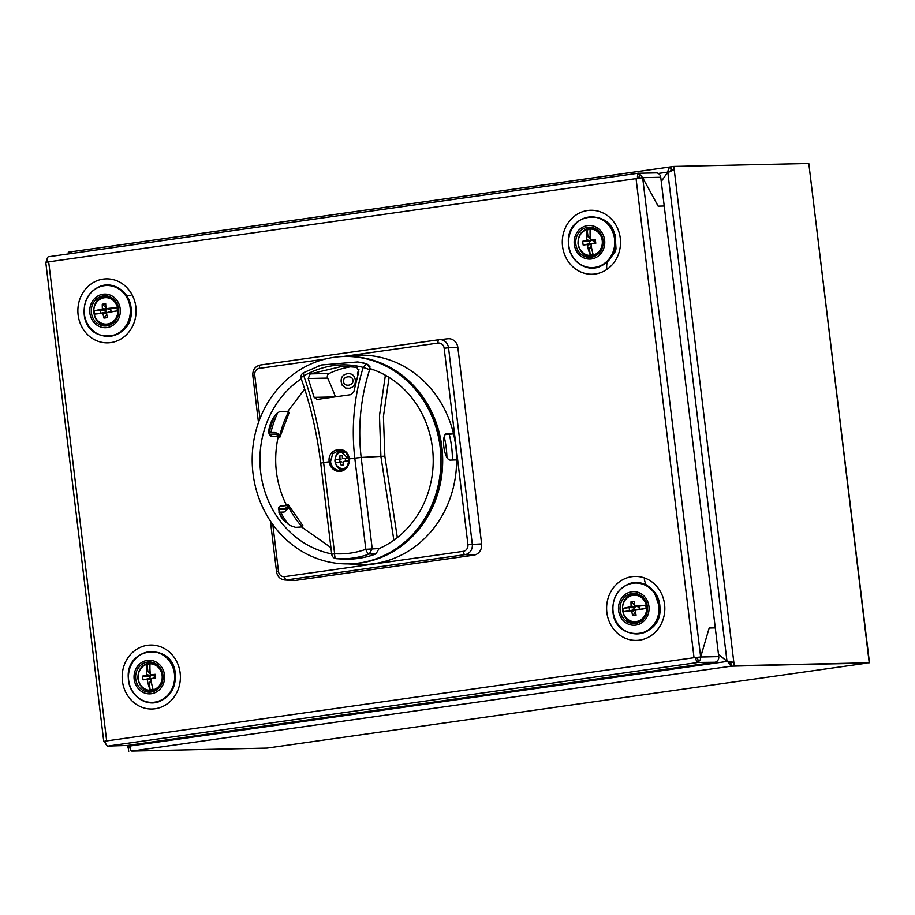 <?xml version="1.0" encoding="UTF-8"?>
<svg xmlns="http://www.w3.org/2000/svg" width="915" height="915" viewBox="0 0 915 915"><rect width="100%" height="100%" fill="white"/><g stroke="black" fill="none" stroke-linecap="round" stroke-linejoin="round"><path stroke-width="1.37" d="M660.607 610.248L653.951 591.25M646.276 584.994A16.779 15.269 88.7 0 1 644.297 578.68M606.805 268.907A16.779 15.269 88.7 0 1 607.274 262.022M612.444 255.296L615.04 251.9L616.012 248.891L615.132 234.366M167.891 696.098L170.533 692.987M130.937 295.682A16.779 15.269 88.7 0 1 126.144 294.939M151.478 692.003A15.109 13.748 88.7 0 1 146.697 690.413M146.126 663.855A15.109 13.748 88.7 0 1 150.815 662.06M151.147 692.049A15.109 13.748 -91.3 0 0 163.042 675.956A15.109 13.748 -91.3 0 0 149.008 661.968A15.109 13.748 -91.3 0 0 135.603 677.375A15.109 13.748 -91.3 0 0 149.671 692.163A15.109 13.748 -91.3 0 0 151.147 692.049M164.506 674.915A16.813 15.303 88.7 0 1 143.506 692.586A16.813 15.303 88.7 0 1 140.006 663.695A16.813 15.303 88.7 0 1 164.506 674.915M591.559 247.805L589.397 248.114L590.232 255.022A12.764 11.609 88.7 0 0 593.149 254.61A26.821 8.006 -97.7 0 1 591.033 244.682A26.821 4.369 127.5 0 1 591.559 243.928A26.821 1.784 -9.8 0 0 595.768 243.276A25.952 2.539 -96.6 0 0 595.31 239.524A26.821 4.163 176 0 0 591.079 239.982L593.618 241L595.31 239.524M591.079 239.982A26.821 2.688 38.2 0 1 590.392 239.398A26.821 8.006 -97.7 0 1 590.106 229.505A12.764 11.609 88.7 0 0 587.19 229.917L588.025 236.836L590.175 236.528M578.166 244.053A14.102 12.833 -91.3 0 0 591.193 256.349A14.102 12.833 -91.3 0 0 598.936 253.261M598.444 230.9A14.102 12.833 -91.3 0 0 590.575 228.155C582.043 229.436 577.857 234.732 578.017 244.042C580.499 252.597 584.891 256.703 591.193 256.349M588.025 236.836L590.358 238.975M589.397 248.114L591.204 245.746M591.01 239.913L590.564 241.434L586.275 240.668A26.821 4.163 176 0 0 582.718 241.308A25.952 21.079 79.5 0 0 582.889 243.184A25.952 21.079 79.5 0 0 583.175 245.06L590.815 243.447L591.502 244.031L587.441 245.197A26.821 13.954 81.5 0 0 590.232 255.022M587.441 245.197A26.821 11.037 -148.7 0 1 586.755 244.602L590.815 243.447M583.175 245.06A26.821 1.784 -9.8 0 0 586.755 244.602M586.275 240.668A26.821 12.718 -46.7 0 1 586.801 239.902L591.101 240.679M587.19 229.917A26.821 13.954 81.5 0 0 586.801 239.902M595.768 243.276L594.899 242.864L594.659 240.851M582.718 241.308L589.523 241.583L589.775 243.584M590.564 241.434L589.523 241.583M591.559 243.928L594.899 242.864M151.444 682.59L149.271 682.899L150.106 689.807A12.764 11.609 88.7 0 0 153.034 689.395A26.821 8.006 -97.7 0 1 150.918 679.468A26.821 4.369 127.5 0 1 151.444 678.713A26.821 1.784 -9.8 0 0 155.642 678.061A25.952 2.539 -96.6 0 0 155.195 674.309A26.821 4.163 176 0 0 150.964 674.767L153.491 675.785L155.195 674.309M150.964 674.767A26.821 2.688 38.2 0 1 150.277 674.183A26.821 8.006 -97.7 0 1 149.991 664.29A12.764 11.609 88.7 0 0 147.075 664.702L147.91 671.621L150.06 671.313M138.051 678.838A14.102 12.833 -91.3 0 0 151.078 691.134A14.102 12.833 -91.3 0 0 158.821 688.046M158.329 665.685A14.102 12.833 -91.3 0 0 150.46 662.94C141.928 664.221 137.742 669.517 137.902 678.827C140.384 687.382 144.776 691.488 151.078 691.134M147.91 671.621L150.232 673.76M149.271 682.899L151.078 680.531M150.883 674.698L150.449 676.219L146.16 675.453A26.821 4.163 176 0 0 142.603 676.094A25.952 21.079 79.5 0 0 142.774 677.969A25.952 21.079 79.5 0 0 143.06 679.845L150.689 678.232L151.387 678.816L147.326 679.982A26.821 13.954 81.5 0 0 150.106 689.807M147.326 679.982A26.821 11.037 -148.7 0 1 146.629 679.388L150.689 678.232M143.06 679.845A26.821 1.784 -9.8 0 0 146.629 679.388M146.16 675.453A26.821 12.718 -46.7 0 1 146.686 674.687L150.975 675.464M147.075 664.702A26.821 13.954 81.5 0 0 146.686 674.687M155.642 678.061L154.784 677.649L154.532 675.636M142.603 676.094L149.408 676.368L149.648 678.381M150.449 676.219L149.408 676.368M151.444 678.713L154.784 677.649M107.169 325.832A15.109 13.748 88.7 0 1 102.388 324.242M101.805 297.695A15.109 13.748 88.7 0 1 106.506 295.9M103.212 295.922A15.109 13.748 -91.3 0 0 91.328 312.015A15.109 13.748 -91.3 0 0 105.362 326.003A15.109 13.748 -91.3 0 0 118.767 310.608A15.109 13.748 -91.3 0 0 104.699 295.808A15.109 13.748 -91.3 0 0 103.212 295.922M89.864 313.056A16.813 15.303 88.7 0 1 110.864 295.385A16.813 15.303 88.7 0 1 114.364 324.276A16.813 15.303 88.7 0 1 89.864 313.056M103.223 335.816A25.529 23.23 -91.3 0 0 131.12 310.334A25.529 23.23 -91.3 0 0 102.137 286.086M130.445 745.027L130.559 745.931L131.268 744.913L130.662 745.919L727.013 661.442L718.469 654.214L727.002 661.328L667.801 172.112L661.259 181.479L667.801 172.112L658.32 173.461M267.031 748.093L131.84 751.078C130.639 750.78 130.25 749.053 130.662 745.919M727.562 661.442L731.108 666.189L730.708 662.86L728.294 661.431M869.067 659.326L809.226 166.919L869.227 662.792L731.108 666.189L131.84 751.078M809.226 166.919L808.803 163.476L673.817 166.427L674.241 169.881L667.813 172.237M869.227 662.792L734.242 665.743L733.83 662.3L727.002 661.328M669.082 172.1L671.095 170.201L670.581 166.885L71.324 251.774L670.478 166.907M673.817 166.427L670.684 166.873C669.368 167.239 668.373 168.989 667.687 172.134M70.592 253.627L71.324 251.774M734.242 665.743L866.288 663.203M674.241 169.881L733.83 662.3L730.799 662.735L731.211 666.177M68.488 253.924L68.282 252.208L71.221 251.797M128.706 751.524L128.294 748.081L130.479 747.772M670.787 166.862L671.21 170.304L670.043 171.162M673.451 169.996L671.21 170.304M130.548 745.817C128.054 747.2 127.311 747.955 128.294 748.081L127.517 745.451M728.386 661.293L730.799 662.735M591.593 257.207A15.109 13.748 88.7 0 1 586.824 255.628M586.24 229.07A15.109 13.748 88.7 0 1 590.941 227.275M591.273 257.264A15.109 13.748 -91.3 0 0 603.157 241.171A15.109 13.748 -91.3 0 0 589.123 227.183A15.109 13.748 -91.3 0 0 575.718 242.589A15.109 13.748 -91.3 0 0 589.786 257.378A15.109 13.748 -91.3 0 0 591.273 257.264M604.632 240.13A16.813 15.303 88.7 0 1 583.621 257.801A16.813 15.303 88.7 0 1 580.121 228.91A16.813 15.303 88.7 0 1 604.632 240.13M94.52 314.108L100.799 313.216L100.41 310.013L94.131 310.906A12.764 11.609 88.7 0 0 94.52 314.108A26.821 1.784 -9.8 0 0 102.32 313.227L106.38 312.061L107.078 312.644L103.018 313.811A26.821 13.954 81.5 0 0 103.944 318.077A25.952 10.797 -20 0 0 107.352 317.585A26.821 8.006 -97.7 0 1 106.598 313.307A26.821 4.369 127.5 0 1 107.135 312.553A26.821 1.784 -9.8 0 0 117.349 310.871L111.07 311.763L110.223 309.476L106.655 308.607A26.821 2.688 -141.8 0 1 105.957 308.023A26.821 8.006 -97.7 0 1 105.683 303.746A25.952 12.81 -173.2 0 0 103.944 303.952A25.952 12.81 -173.2 0 0 102.274 304.226A26.821 13.954 81.5 0 0 102.377 308.527L106.666 309.293L105.099 310.208L105.339 312.209L106.38 312.061M100.799 313.216L105.339 312.209M117.349 310.871A12.764 11.609 88.7 0 0 116.96 307.669L110.681 308.561L111.07 311.763M114.02 299.525A14.102 12.833 -91.3 0 0 106.151 296.78L104.733 296.895C88.915 298.267 90.917 326.163 106.769 324.962A14.102 12.833 -91.3 0 0 114.512 321.886M106.151 296.78A14.102 12.833 -91.3 0 0 104.767 296.895M110.681 308.561L110.223 309.476M100.41 310.013L105.099 310.208M106.14 310.059L101.851 309.281A26.821 4.163 176 0 0 94.131 310.906M101.851 309.281A26.821 12.718 -46.7 0 1 102.377 308.527M116.96 307.669A26.821 4.163 176 0 0 106.655 308.607M103.018 313.811A26.821 11.037 -148.7 0 1 102.32 313.227M103.944 318.077L106.769 314.371M102.274 304.226L105.923 307.6M106.575 308.538L106.666 309.293M107.135 312.553L110.475 311.489M623.252 611.655L629.543 610.763L629.154 607.56L622.875 608.441A12.764 11.609 88.7 0 0 623.252 611.655A26.821 1.784 -9.8 0 0 631.064 610.774A26.821 11.037 31.3 0 0 631.75 611.357A26.821 13.954 81.5 0 0 632.688 615.612A25.952 10.797 -20 0 0 636.097 615.132A26.821 8.006 -97.7 0 1 635.342 610.854A26.821 4.369 127.5 0 1 635.868 610.088A26.821 1.784 -9.8 0 0 646.093 608.418L639.802 609.31L638.967 607.022L635.399 606.142A26.821 2.688 38.2 0 1 634.701 605.558A26.821 8.006 -97.7 0 1 634.427 601.292A25.952 12.81 -173.2 0 0 632.688 601.498A25.952 12.81 -173.2 0 0 631.007 601.773A26.821 13.954 81.5 0 0 631.11 606.073L635.41 606.839L633.843 607.743L634.084 609.756L635.124 609.607L631.064 610.774M629.543 610.763L634.084 609.756M646.093 608.418A12.764 11.609 88.7 0 0 645.704 605.215L639.413 606.096L639.802 609.31M642.765 597.06A14.102 12.833 -91.3 0 0 634.884 594.327L633.477 594.441C617.659 595.814 619.661 623.71 635.502 622.509A14.102 12.833 -91.3 0 0 643.245 619.432M634.884 594.327A14.102 12.833 -91.3 0 0 633.5 594.441M639.413 606.096L638.967 607.022M629.154 607.56L633.843 607.743M634.884 607.594L630.584 606.828A26.821 4.163 176 0 0 622.875 608.441M630.584 606.828A26.821 12.718 -46.7 0 1 631.11 606.073M645.704 605.215A26.821 4.163 176 0 0 635.399 606.142M632.688 615.612L635.513 611.918M631.007 601.773L634.667 605.135M635.319 606.085L635.41 606.839M631.75 611.357L635.811 610.191L635.124 609.607M635.868 610.088L639.208 609.024M635.902 623.378A15.109 13.748 88.7 0 1 631.133 621.788M630.549 595.23A15.109 13.748 88.7 0 1 635.25 593.435M631.956 593.469A15.109 13.748 -91.3 0 0 620.061 609.562A15.109 13.748 -91.3 0 0 634.095 623.55A15.109 13.748 -91.3 0 0 647.511 608.143A15.109 13.748 -91.3 0 0 633.443 593.343A15.109 13.748 -91.3 0 0 631.956 593.469M618.597 610.591A16.813 15.303 88.7 0 1 639.608 592.931A16.813 15.303 88.7 0 1 643.096 621.811A16.813 15.303 88.7 0 1 618.597 610.591M631.968 633.363A25.529 23.23 -91.3 0 0 659.864 607.88A25.529 23.23 -91.3 0 0 630.881 583.633M47.317 261.77L48.655 261.564L106.666 740.91L105.156 741.116A5.033 2.07 -98.1 0 0 107.844 746.068L127.448 745.462L714.821 662.254A5.033 4.586 88.7 0 0 718.755 656.615L664.221 206.001L658.125 206.138L642.662 177.704L658.148 206.138L664.221 206.001L660.744 177.27A5.033 4.586 88.7 0 0 656.101 172.889L639.047 173.255M642.387 177.716L46.208 262.193M105.156 741.139L103.75 741.436L105.179 741.333M696.944 657.462L695.549 657.485A5.033 2.07 81.9 0 0 698.237 662.437L697.836 659.109A1.681 0.686 -98.1 0 1 696.944 657.462L700.661 656.981L709.182 628.022L700.673 657.016L697.642 657.439L697.333 658.697M715.278 627.896L709.205 628.022L715.278 627.896M639.059 173.393L642.662 177.67L700.661 656.981L695.64 657.485M698.202 662.151L700.318 659.704L700.673 657.016L718.755 656.615M105.179 741.367L104.23 741.459M104.219 741.505L106.62 745.313M127.448 745.462A5.033 4.586 88.7 0 1 126.956 745.496L109.114 745.885M50.108 256.532L48.632 256.738A5.033 2.07 81.9 0 0 48.529 256.749A5.033 2.07 81.9 0 0 47.145 261.781M638.922 178.002A1.681 0.686 -98.1 0 1 639.425 176.435L639.025 173.107A5.033 2.07 -98.1 0 0 638.922 173.118L48.529 256.749M695.549 657.485L694.039 657.702L636.028 178.356L637.549 178.15A5.033 2.07 -98.1 0 1 638.922 173.118M47.374 258.099L46.196 261.987M638.99 176.938L639.608 177.933M714.821 662.254L698.237 662.437M638.83 173.141L50.142 256.52M449.219 434.27A96.327 87.657 -91.3 0 1 452.445 460.028A96.327 87.657 -91.3 0 0 449.242 434.27L452.422 433.813M288.454 412.059A96.327 87.657 -91.3 0 0 279.876 435.414L276.879 434.053A99.849 90.859 -91.3 0 0 276.73 434.705M285.526 508.26A99.849 90.859 -91.3 0 0 285.972 509.117L288.534 506.956A96.327 87.657 -91.3 0 0 301.916 526.617M349.21 388.257L345.63 388.063L342.13 385.169L341.204 382.012C340.78 377.357 342.839 374.601 347.38 373.732C351.943 373.309 354.574 375.39 355.283 379.988C355.695 384.666 353.67 387.422 349.21 388.257M357.891 374.658L357.445 373.217L358.943 369.591M348.558 373.64L347.403 373.732C342.851 374.601 340.792 377.357 341.215 382.012L342.153 385.169L345.641 388.063L347.929 388.372M347.7 376.854C344.6 377.426 343.216 379.027 343.548 381.647C343.857 384.289 345.596 385.455 348.729 385.158C351.829 384.54 353.224 382.928 352.938 380.32C352.618 377.735 350.88 376.58 347.7 376.854C350.891 376.58 352.63 377.735 352.95 380.32C353.236 382.928 351.84 384.54 348.752 385.158L347.769 385.238M358.783 371.524L358.531 372.405M343.045 356.518L438.045 343.068A5.982 5.444 88.7 0 1 444.164 348.238L467.931 544.631A5.982 5.444 88.7 0 1 463.242 551.333L284.611 576.633A5.982 5.444 88.7 0 1 278.492 571.463L276.559 571.841C277.439 576.622 280.184 579.332 284.794 579.996L293.429 580.533A10.065 9.161 -91.3 0 0 295.122 580.465L473.753 555.165A10.065 9.161 -91.3 0 0 481.633 543.899L457.866 347.494A10.065 9.161 -91.3 0 0 447.858 338.756A10.065 9.161 -91.3 0 0 447.572 338.802M363.026 357.834A103.635 94.302 88.7 0 1 442.666 458.072A103.635 94.302 88.7 0 1 367.498 561.696M343.434 356.507L351.737 355.626A104.722 95.297 88.7 0 1 453.405 433.264A104.722 95.297 88.7 0 1 456.619 459.902A104.722 95.297 88.7 0 1 356.312 564.395L347.975 563.88M285.983 509.106A99.849 90.859 -91.3 0 0 285.995 509.117L278.4 509.289M452.468 460.028A96.327 87.657 -91.3 0 0 449.242 434.27L452.456 433.813L445.948 433.962M279.876 435.403L276.913 434.053A99.849 90.859 -91.3 0 0 276.913 434.065L269.582 434.213M269.021 432.246L270.977 432.2A104.722 95.297 88.7 0 1 277.382 413.443M269.307 432.235A104.722 95.297 88.7 0 1 274.557 416.165M283.833 520.441A104.722 95.297 88.7 0 1 278.972 512.171L278.846 512.171M449.242 434.27L453.543 433.859M456.619 459.902L450.626 460.085C443.855 461.011 440.424 432.761 447.412 433.447L453.405 433.264M280.047 434.682L274.454 432.12L270.977 432.2M288.545 506.979L285.995 509.117M278.972 512.171L284.13 512.057L289.037 507.928M288.111 524.238A104.722 95.297 88.7 0 1 280.642 512.137M348.432 457.992L343.754 458.655L345.435 458.77L345.698 460.943L344.234 461.377M340.003 462.098L341.638 461.869L339.957 461.755L339.694 459.582L341.284 458.998L334.936 459.902A8.532 7.766 -91.3 0 0 335.279 462.761L335.416 462.738A8.246 7.503 88.7 0 0 343.56 468.446A8.246 7.503 88.7 0 0 345.801 467.725M334.936 459.902L335.073 459.868A8.246 7.503 88.7 0 1 341.581 452.079A8.246 7.503 88.7 0 1 345.515 452.685M335.05 459.868A8.898 8.098 -91.3 0 0 335.05 459.89A10.065 9.161 88.7 0 1 335.05 459.868A12.856 0.675 -6.7 0 1 339.408 459.09A12.902 4.015 -26.6 0 1 339.74 458.861A12.902 6.394 -70.8 0 1 339.934 458.209A12.924 6.348 -97.2 0 1 340.037 455.567L342.313 455.247A12.924 4.255 81.1 0 0 342.427 457.866A12.902 3.26 57.6 0 0 342.725 458.438L343.125 458.564A12.856 0.675 -6.7 0 1 348.421 457.935M343.811 451.392A8.898 8.098 -91.3 0 0 342.942 451.358L342.038 451.427C331.985 452.307 333.266 469.898 343.331 469.143A8.898 8.098 -91.3 0 0 344.132 469.086M342.942 451.358A8.898 8.098 -91.3 0 0 342.073 451.427M348.684 460.817L343.48 461.48A12.902 1.338 148.4 0 0 343.125 461.72A12.902 3.729 107.2 0 0 342.965 462.361A12.924 4.278 83.3 0 0 343.502 464.992L341.215 465.312A12.924 6.325 -99.5 0 1 340.483 462.716A12.902 5.936 -125.5 0 1 340.128 462.144A12.902 2.962 -167.6 0 1 339.751 462.006L335.416 462.738M304.684 389.047L287.607 411.636L289.209 412.425L279.899 437.198L278.286 436.409C273.002 460.588 275.792 483.646 286.658 505.595L288.031 504.371L302.911 525.713L301.561 526.949L330.933 547.616M397.339 537.562L384.849 456.162L383.431 416.508L389.081 377.403M444.221 449.471L443.626 444.93M330.532 461.618L323.613 462.544C319.804 431.594 313.193 402.68 303.791 375.813C323.59 365.005 343.4 362.203 363.209 367.395C354.036 396.916 351.234 427.156 354.791 458.129L349.198 458.918C348.146 444.644 326.987 447.595 329.206 461.755A11.072 10.076 -91.3 0 0 340.529 471.317A11.072 10.076 -91.3 0 0 349.198 458.918L348.707 459.044A10.065 9.161 88.7 0 1 339.842 470.39A10.065 9.161 88.7 0 1 330.532 461.618L332.66 453.794L339.351 450.272L348.684 458.918M329.137 373.492L310.208 373.903L342.633 366.263L356.781 367.304L358.84 371.33L353.842 391.734L351.005 394.64L317.162 399.432L314.131 397.362L308.206 378.501L327.639 378.078A3.351 3.054 88.7 0 1 329.137 373.492A93.982 85.518 88.7 0 1 351.84 366.629M310.208 373.903L308.206 378.501M379.634 548.497L365.828 549.297L354.791 458.129L361.173 457.443C357.731 427.488 360.556 398.219 369.637 369.66L363.209 367.395L366.412 363.781L357.605 361.963A99.014 90.105 88.7 0 1 366.835 363.793L370.403 368.745A95.206 86.639 88.7 0 1 433.104 455.567A95.206 86.639 88.7 0 1 379.016 548.611L375.939 553.918L369.271 554.033A5.033 2.002 70.3 0 1 365.828 549.297A93.536 85.106 88.7 0 1 334.638 553.712L323.613 462.544L320.959 463.139M373.423 369.774L369.637 369.66C370.175 367.075 369.1 365.108 366.412 363.781M301.653 379.29C300.635 378.261 301.344 377.106 303.791 375.813L303.517 372.702L321.485 365.005M317.551 366.32L321.474 364.982L357.593 361.963M280.116 436.249L276.09 434.408L269.742 434.545M278.286 436.409L271.286 436.123M270.394 435.471L272.315 436.352C263.463 436.649 273.345 410.332 281.637 411.578L287.607 411.636M301.561 526.949L295.648 527.36L290.089 525.519L283.421 519.983L280.802 516.449L279.098 512.915L278.778 507.379L280.104 506.132L286.658 505.595M278.423 508.786L285.08 508.637L288.671 505.618M445.239 434.659L450.157 433.962L445.822 434.053M446.932 457.374A91.969 83.688 -91.3 0 0 444.21 436.787M334.135 357.319A103.715 94.371 -91.3 0 0 252.483 467.851A103.715 94.371 -91.3 0 0 348.844 563.869A103.715 94.371 -91.3 0 0 440.927 458.106A103.715 94.371 -91.3 0 0 344.303 356.484A103.715 94.371 -91.3 0 0 334.135 357.319M348.844 563.869L350.239 563.834A103.715 94.371 -91.3 0 0 442.322 458.083A103.715 94.371 -91.3 0 0 345.698 356.461L344.303 356.484M336.411 558.688A5.033 2.082 -86.4 0 1 334.638 553.712L331.733 554.273A5.033 5.033 0 0 0 336.411 558.688A98.568 89.693 -91.3 0 0 369.271 554.033L372.211 548.611L361.173 457.443L384.849 456.162M331.688 553.895A95.206 86.639 88.7 0 1 261.473 477.676A95.206 86.639 88.7 0 1 301.241 378.844M385.387 375.23L379.485 415.696L380.915 456.574L393.862 540.17M335.897 455.956A10.065 9.161 88.7 0 1 341.707 450.535M342.119 470.024A10.065 9.161 88.7 0 1 336.091 464.854M369.134 366.08A93.982 85.518 88.7 0 1 369.751 366.137M335.45 396.847A260.123 236.699 -91.3 0 0 327.639 378.078M336.503 558.688L341.833 559.031A99.014 90.105 -91.3 0 0 375.939 553.918M174.445 673.783A25.368 23.092 88.7 0 1 142.751 700.433A25.368 23.092 88.7 0 1 137.479 656.844A25.368 23.092 88.7 0 1 174.445 673.783M578.337 243.962A13.245 12.055 -91.3 0 0 597.632 252.792A13.245 12.055 -91.3 0 0 594.876 230.042A13.245 12.055 -91.3 0 0 578.337 243.962M138.211 678.747A13.245 12.055 -91.3 0 0 157.517 687.577A13.245 12.055 -91.3 0 0 154.761 664.828A13.245 12.055 -91.3 0 0 138.211 678.747M84.363 314.097A25.368 23.092 88.7 0 1 116.056 287.447A25.368 23.092 88.7 0 1 121.329 331.024A25.368 23.092 88.7 0 1 84.363 314.097M266.825 748.127L866.093 663.238M614.56 238.998A25.368 23.092 88.7 0 1 582.866 265.647A25.368 23.092 88.7 0 1 577.594 222.059A25.368 23.092 88.7 0 1 614.56 238.998M104.264 297.752A13.245 12.055 -91.3 0 0 96.292 318.923A13.245 12.055 -91.3 0 0 116.994 315.984A13.245 12.055 -91.3 0 0 104.264 297.752M632.997 595.288A13.245 12.055 -91.3 0 0 625.037 616.47A13.245 12.055 -91.3 0 0 645.738 613.53A13.245 12.055 -91.3 0 0 632.997 595.288M613.096 611.643A25.368 23.092 88.7 0 1 644.789 584.982A25.368 23.092 88.7 0 1 650.062 628.571A25.368 23.092 88.7 0 1 613.096 611.643M642.662 177.67L660.744 177.27M595.242 273.974A31.991 29.108 88.7 0 1 564.498 229.917A31.991 29.108 88.7 0 1 614.48 222.837A31.991 29.108 88.7 0 1 595.242 273.974M631.876 576.679A31.991 29.108 -91.3 0 0 612.65 627.816A31.991 29.108 -91.3 0 0 662.632 620.725A31.991 29.108 -91.3 0 0 631.876 576.679M147.452 645.292A31.991 29.108 88.7 0 1 178.196 689.35A31.991 29.108 88.7 0 1 128.214 696.429A31.991 29.108 88.7 0 1 147.452 645.292M110.818 342.587A31.991 29.108 -91.3 0 0 130.056 291.45A31.991 29.108 -91.3 0 0 80.062 298.542A31.991 29.108 -91.3 0 0 110.818 342.587M106.666 740.91L694.039 657.702M696.727 662.654L109.354 745.851M284.794 579.996A9.333 8.498 -91.3 0 0 286.361 579.938L464.992 554.627L473.753 555.165M295.122 580.465L286.361 579.938A3.351 1.384 81.9 0 1 284.611 576.633M259.986 418.521L254.725 375.07A5.982 5.444 88.7 0 1 259.414 368.368L325.328 359.035M278.492 571.463L272.819 524.547M463.242 551.333A3.351 1.384 81.9 0 0 464.992 554.627A9.333 8.498 -91.3 0 0 472.3 544.173L448.533 347.78L457.866 347.494M481.633 543.899L467.931 544.631M444.164 348.238L448.533 347.78A9.333 8.498 -91.3 0 0 439.246 339.682A9.333 8.498 -91.3 0 0 438.983 339.705L260.352 365.016A3.351 1.384 81.9 0 0 260.329 365.016A3.351 1.384 81.9 0 0 259.414 368.368M254.725 375.07L252.792 375.447L258.488 422.547M252.792 375.447C252.586 369.809 255.102 366.343 260.329 365.016L438.96 339.717A3.351 1.384 81.9 0 0 438.96 339.717A3.351 1.384 81.9 0 0 438.045 343.068M278.618 507.802L280.745 506.006M369.5 367.029L370.129 367.018M335.004 396.904L314.131 397.362M175.314 673.714C172.992 641.804 125.378 646.31 128.329 678.164C128.512 694.405 144.833 707.043 158.901 701.725C170.59 696.761 176.069 687.428 175.314 673.714M84.191 314.142C86.513 346.064 134.128 341.547 131.177 309.693C130.994 293.452 114.672 280.825 100.616 286.132C88.915 291.096 83.448 300.429 84.191 314.142M266.928 748.115L866.196 663.226M729.072 661.831L728.42 661.614M671.175 170.316L673.84 169.916M615.429 238.929C613.107 207.007 565.493 211.525 568.444 243.379C568.627 259.62 584.96 272.258 599.016 266.94C610.717 261.976 616.184 252.643 615.429 238.929M612.936 611.689C615.257 643.611 662.872 639.093 659.921 607.24C659.738 590.999 643.417 578.36 629.348 583.678C617.659 588.642 612.181 597.975 612.936 611.689M103.75 741.436L45.75 262.147M438.96 339.717L447.858 338.756M270.417 521.07L276.559 571.841M339.351 450.272C344.36 450.203 347.448 453.119 348.615 459.033C348.672 465.769 345.756 469.555 339.842 470.39M303.517 372.702A5.033 5.033 0 0 0 301.218 378.776L301.218 378.787C310.494 404.865 316.99 432.978 320.707 463.104L331.733 554.273"/></g></svg>

